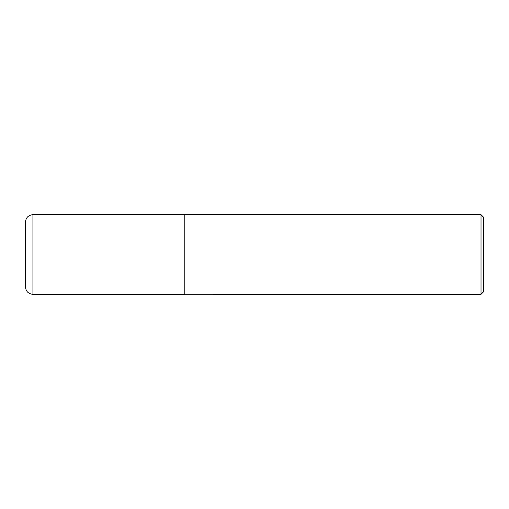 <?xml version="1.0" encoding="UTF-8"?>
<svg xmlns="http://www.w3.org/2000/svg" width="509" height="509" viewBox="0 0 509 509"><rect width="100%" height="100%" fill="white"/><g stroke="black" fill="none" stroke-linecap="round" stroke-linejoin="round"><path stroke-width="0.76" d="M32.926 294.336L32.926 214.664L184.786 214.664L184.786 294.336L32.926 294.336C28.383 293.89 25.895 291.402 25.45 286.86L25.45 254.5L25.45 286.86M25.45 254.5L25.45 222.14L25.45 254.5M184.786 294.208L481.018 294.336L481.018 214.664L184.913 214.664L184.913 294.336M481.018 214.664L483.55 217.197L483.55 291.803L481.018 294.336M32.926 214.664C28.383 215.11 25.895 217.597 25.45 222.14"/></g></svg>
